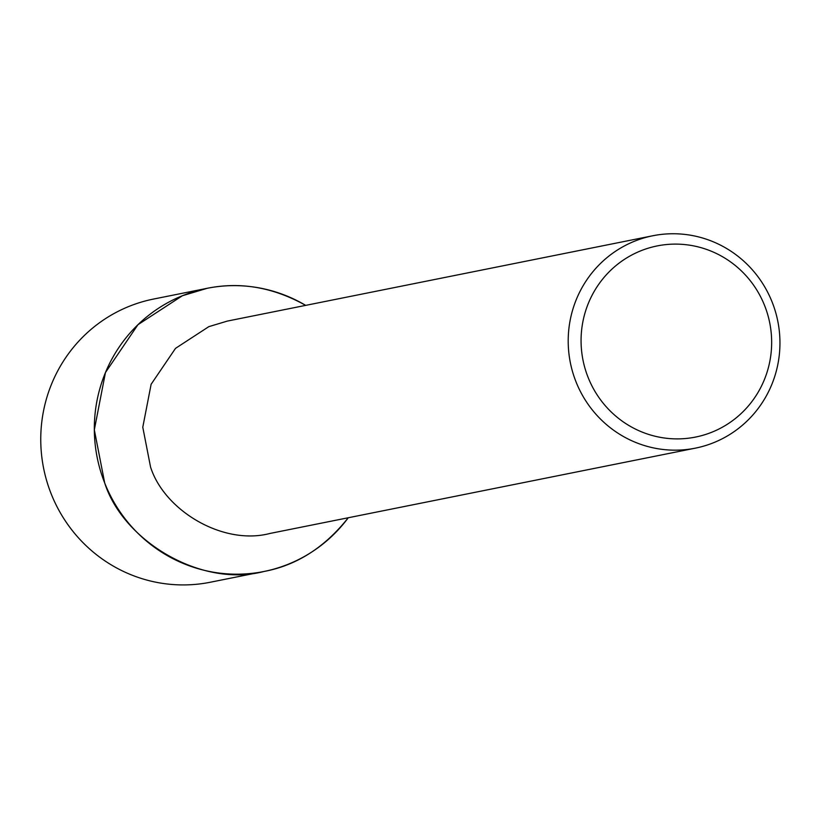 <?xml version="1.0" encoding="UTF-8"?>
<svg xmlns="http://www.w3.org/2000/svg" width="819" height="819" viewBox="0 0 819 819"><rect width="100%" height="100%" fill="white"/><g stroke="black" fill="none" stroke-linecap="round" stroke-linejoin="round"><path stroke-width="1.23" d="M695.392 448.147A108.303 105.784 -101.3 0 1 575.982 381.756A108.303 105.784 -101.3 0 1 652.753 235.77A108.303 105.784 -101.3 0 1 777.784 321.13A108.303 105.784 -101.3 0 1 695.392 448.147L269.953 533.456C223.044 545.812 164.414 510.606 150.563 467.065L142.782 427.231L151.126 384.265L175.512 348.362L208.825 326.648L227.365 321.079L652.784 235.759M207.105 288.319L182.371 295.741L137.961 324.693L105.446 372.563L94.328 429.862L104.699 482.975C123.167 541.031 201.341 587.97 263.892 571.498C296.58 565.397 324.703 547.491 348.259 517.762A144.41 141.042 -101.3 0 1 217.209 572.798A144.41 141.042 -101.3 0 1 104.699 482.975A144.41 141.042 -101.3 0 1 142.598 320.403A144.41 141.042 -101.3 0 1 305.671 305.374C273.249 287.244 240.387 281.562 207.105 288.319L153.532 299.058M588.073 377.324A97.471 95.199 -101.3 0 1 689.444 245.157A97.471 95.199 -101.3 0 1 751.555 402.016A97.471 95.199 -101.3 0 1 588.073 377.324M263.892 571.498L210.319 582.237A144.41 141.042 -101.3 0 1 51.126 493.724A144.41 141.042 -101.3 0 1 153.501 299.068"/></g></svg>
